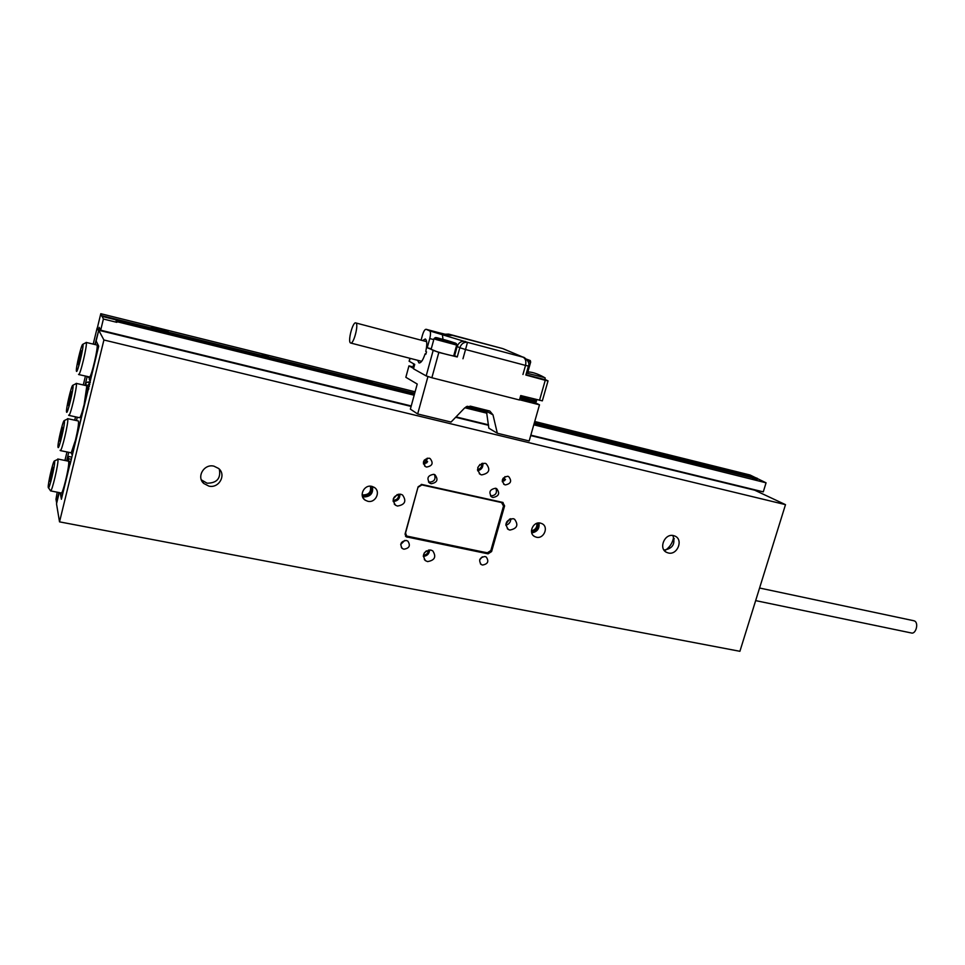 <?xml version="1.0" encoding="UTF-8"?>
<svg xmlns="http://www.w3.org/2000/svg" width="965" height="965" viewBox="0 0 965 965"><rect width="100%" height="100%" fill="white"/><g stroke="black" fill="none" stroke-linecap="round" stroke-linejoin="round"><path stroke-width="1.45" d="M219.308 469.135C221.021 478.399 216.944 483.091 207.077 483.212L201.371 479.882M213.953 466.167L218.609 468.471C226.666 474.792 218.946 488.7 208.826 486.095L203.796 483.489C196.172 477 204.049 463.538 213.953 466.167M672.858 535.491C675.669 543.85 672.714 548.711 663.992 550.062M673.558 535.611L675.042 536.13C683.642 539.688 677.358 555.418 668.323 552.981L666.67 552.402C658.19 548.735 664.583 533.126 673.558 535.611M665.573 550.122C669.674 547.215 672.279 543.283 673.389 538.349L674.221 538.832M495.853 488.314C497.409 492.97 495.721 495.491 490.787 495.889L490.461 495.793M495.588 488.242L496.637 488.628C500.184 493.332 498.965 496.287 492.97 497.482L491.873 497.059C488.387 492.343 489.629 489.4 495.588 488.242M434.407 474.503C436.011 479.255 434.274 481.8 429.208 482.174L428.496 481.945M433.768 474.31L434.974 474.768C438.544 479.605 437.278 482.596 431.162 483.73L429.895 483.236C426.385 478.387 427.676 475.407 433.768 474.31M481.656 474.901C489.291 473.369 490.787 469.629 486.119 463.683L484.949 463.26C477.349 464.744 475.829 468.471 480.389 474.442L481.656 474.901M477.627 470.775C481.523 469.738 483.272 467.205 482.85 463.188M477.482 469.617C480.679 468.797 482.09 466.746 481.716 463.465M477.747 467.687L480.003 464.406M427.567 561.594C434.805 560.339 436.542 556.769 432.778 550.882L430.788 550.038C423.587 551.232 421.814 554.791 425.481 560.689L427.567 561.594M423.285 556.419C427.181 555.985 429.292 553.813 429.618 549.929M423.37 555.249C426.506 554.911 428.207 553.174 428.46 550.05M424.142 553.174L426.397 550.858M397.483 506.046C405.047 504.743 406.735 501.052 402.538 494.973L400.728 494.237C393.201 495.479 391.476 499.146 395.566 505.25L397.483 506.046M393.141 501.474C397.737 501.149 399.98 498.688 399.884 494.116M393.069 500.256C397.001 500.099 398.871 498.061 398.654 494.152M393.286 498.857L397.278 494.502M509.858 530.062C517.168 528.603 518.724 524.984 514.538 519.194L513.127 518.663C505.853 520.075 504.261 523.681 508.362 529.483L509.858 530.062M505.817 525.25C509.086 524.272 510.738 522.077 510.799 518.675M505.865 524.091L509.689 519.025M367.774 501.269C375.614 503.344 381.163 491.402 374.227 487.373L371.827 486.372C364.07 484.273 358.425 496.034 365.204 500.172L367.774 501.269M362.55 496.734L363.407 496.975C370.439 496.879 373.467 493.405 372.478 486.541M362.165 495.057L363.769 495.648C370.09 495.322 372.418 492.186 370.777 486.215M362.128 494.671L363.045 494.949C368.932 494.816 371.38 491.909 370.391 486.203M536.407 537.228C543.814 539.194 548.989 527.035 542.137 523.73L540.484 523.114C533.126 521.112 527.879 533.163 534.622 536.552L536.407 537.228M531.739 532.885C537.312 531.884 539.725 528.579 538.965 522.958M531.486 531.582C536.468 530.895 538.518 528.072 537.65 523.114M531.438 530.834C535.394 529.869 537.216 527.36 536.926 523.307M482.536 565.044C487.904 564.043 489.146 561.377 486.276 557.046L484.961 556.516C479.605 557.481 478.351 560.146 481.173 564.477L482.536 565.044M479.641 559.893L482.307 556.829M403.901 549.206C409.389 548.289 410.716 545.599 407.881 541.124L406.325 540.46C400.861 541.341 399.522 544.019 402.296 548.494L403.901 549.206M400.692 544.465L404.769 540.424M424.214 460.184L427.628 461.68L423.526 464.056M426.627 460.92L427.254 458.146M426.639 467.048C432.453 465.962 433.611 463.14 430.137 458.568L429.087 458.17C423.297 459.231 422.115 462.042 425.529 466.626L426.639 467.048M503.042 478.302L505.515 479.484L502.331 481.764M504.357 478.7L504.997 476.589M505.322 484.913C510.968 483.767 512.077 480.98 508.664 476.577L507.783 476.264C502.15 477.385 501.028 480.16 504.393 484.575L505.322 484.913M530.714 435.589L754.714 490.208L785.498 504.647L739.902 651.303L59.528 521.86L103.906 339.994L785.498 504.647M502.681 502.391L421.814 484.466L418.122 486.782L405.143 533.742L406.181 536.805L488.049 553.838L491.595 551.546L504.611 505.865L502.681 502.391M70.011 464.732L98.695 346.182L96.138 340.947L98.744 330.259L103.906 339.994M60.216 492.789L61.398 499.255L69.818 464.696M59.239 492.596L56.513 503.814L59.528 521.86M488.58 425.312L455.649 417.29M411.102 406.422L98.744 330.259M674.161 538.518L673.389 538.349M481.161 564.477L480.389 563.789M476.867 550.689L416.808 538.361M405.433 535.997L409.498 536.854M482.91 551.932L488.013 552.885M483.091 552.089L483.887 552.137M503.549 504.502L503.006 502.476M418.207 487.216L421.898 484.913L501.583 502.56L503.513 506.034L490.835 550.557L487.289 552.836L406.603 536.033L405.565 532.957L418.038 487.084M421.44 484.406L502.029 502.632M405.988 535.43L405.047 534.284M913.746 620.736L914.567 621.002C918.982 622.98 915.857 634.512 911.322 632.968L755.667 600.616M93.219 344.107L97.115 328.088L98.671 330.549L94.956 344.529M87.176 376.495L85.017 385.373L85.596 383.021L88.141 381.911L89.842 384.432M77.272 417.23L76.452 420.571L77.272 417.23M68.72 452.356L66.657 460.836M58.949 492.536L56.537 502.451L55.982 499.207L57.212 492.198M64.92 460.474L66.983 451.994M74.715 420.197L75.535 416.844M83.28 384.975L85.439 376.097M82.918 344.445L82.64 344.396C81.108 345.289 75.644 368.654 76.404 371.055L76.44 371.187C77.188 374.577 84.076 346.158 82.918 344.445M82.761 344.324L86.235 342.539C87.622 344.348 79.986 376.459 78.635 374.529L78.527 374.348M90.155 381.223L89.263 379.354L89.636 376.989C91.591 376.386 98.454 346.749 97.019 345.12L96.814 344.975M88.261 376.748L89.516 377.713M89.974 381.187L98.575 345.916L96.259 341.212L95.245 344.602M88.78 376.869L88.551 377.496M78.72 374.553L89.636 376.989M79.793 359.933L81.277 350.802L77.948 364.541L79.468 359.077L79.793 359.933M80.035 358.92L79.347 358.751M80.216 358.184L79.034 357.906M54.619 461.27L54.305 461.041C52.834 461.897 47.623 484.756 48.274 487.446L48.286 487.518C48.817 491.704 55.439 464.225 54.619 461.27M54.414 460.968L57.924 459.328C58.901 462.428 51.808 492.741 50.53 490.871M71.856 457.169L68.226 456.409L68.744 462.802C68.78 469.352 62.508 494.756 61.29 493.006L50.626 490.895M51.736 473.55L49.854 481.342L51.447 471.813L51.664 473.079L53.039 467.41L51.736 473.55M68.768 458.773L71.326 459.304M61.651 498.217L60.493 492.85M66.947 460.896L68.226 456.409M70.783 461.523L69.323 461.222L70.252 463.731M69.878 463.658L61.471 498.169M69.323 461.222L68.744 462.802M51.833 475.335L51.145 475.19M51.833 474.105L50.94 473.924M66.549 412.007C67.188 415.843 74.028 387.641 72.978 385.457L72.689 385.349C71.169 386.241 65.777 409.546 66.537 411.934L66.549 412.007M72.797 385.288L76.295 383.539C77.538 385.819 70.095 417.266 68.768 415.36L68.636 415.119M58.033 447.193C58.576 451.415 65.355 423.394 64.414 420.824L64.112 420.668C62.604 421.536 57.273 444.805 58.021 447.193L58.033 447.193M64.221 420.595L67.719 418.894C68.841 421.56 61.567 452.464 60.264 450.583L60.12 450.269M78.237 420.969L78.479 421.247C78.78 423.997 77.779 430.269 75.499 440.052L71.241 452.814L60.361 450.607M86.838 385.783L84.148 404.564C81.989 413.117 80.457 417.507 79.54 417.724L68.865 415.384M61.181 431.632L61.434 432.742L62.906 427.447L61.772 434.298L59.625 441.017L61.181 431.632M68.057 405.384L71.362 391.742L70.361 398.859L68.238 405.421M88.623 389.45L87.875 389.281L72.206 455.709M71.241 452.814L72.303 455.299M88.828 388.557L87.875 389.281L87.176 387.363M90.336 382.405L88.141 381.911M76.175 383.358L86.934 385.807L89.021 384.251M86.585 385.723L85.596 383.021M423.406 462.307L426.482 463.007M502.295 480.317L504.393 480.799M423.406 463.441L425.046 463.815M502.27 481.414L503.018 481.583M89.383 386.302L87.176 387.255M70.131 399.787L69.444 399.631M70.349 398.907L69.166 398.642M61.603 435.022L60.916 434.877M61.7 433.973L60.662 433.755M423.49 461.837L426.916 462.621M502.379 479.858L504.816 480.413M350.536 342.961L350.633 343.009C353.564 344.746 358.992 324.011 355.868 322.961L355.796 322.937C352.852 321.261 347.484 341.719 350.536 342.961M425.903 354.058L425.119 353.853L425.855 354.227L426.506 351.827L425.77 351.453C427.266 344.481 427.097 340.331 425.276 338.98L422.61 340.573M417.616 360.283L418.991 362.924C420.993 363.117 423.032 360.09 425.119 353.853M526.42 373.081L544.513 377.58M525.949 374.697L544.767 379.607M533.898 398.919L525.72 396.832M525.865 375.035L545.237 380.306L548.036 380.873L544.839 379.378M528.567 372.116L527.903 371.815M433.78 339.62L429.751 338.558L427.242 347.738L438.822 352.442L431.862 377.749L426.18 375.916L413.515 368.811L414.721 364.384L409.124 361.236L409.92 358.305M548.036 380.873L542.33 400.861L520.726 395.554L519.472 399.993L431.862 377.749M454.612 355.699L457.253 356.966L459.81 347.726L457.157 346.507L454.612 355.699L453.84 355.349M427.242 347.738L431.271 348.799M438.822 352.442L457.253 356.966M528.422 365.988L528.422 366.012C530.846 362.08 523.416 356.423 523.307 357.255L523.018 357.171C525.551 358.522 526.383 361.272 525.527 365.409L465.54 349.523L467.482 342.334L523.018 357.171L502.777 348.606L450.715 334.939C452.971 336.109 448.978 335.35 438.725 332.672L426.168 329.306L429.69 330.899L467.482 342.334C463.888 341.912 461.33 343.721 459.81 347.726L465.54 349.523L462.971 358.763M426.168 329.306L426.132 329.294C424.89 329.246 423.659 331.2 422.465 335.132L421.09 340.175M429.751 338.558C430.764 334.385 430.74 331.839 429.69 330.899M503.875 349.041L524.646 357.834M444.901 334.24L448.592 334.095M541.389 423.937C547.022 426.144 551.606 427.386 555.14 427.664L554.658 427.23C549.025 425.022 544.453 423.78 540.943 423.514L541.389 423.937M357.412 378.268C358.968 379.486 372.116 382.972 372.406 382.237L372.201 381.947C370.56 380.705 357.557 377.267 357.219 377.978L357.412 378.268M630.109 445.951L635.199 447.35L630.109 445.951M706.778 464.985L719.528 468.52L706.778 464.985M262.263 354.65L268.318 356.23L262.263 354.65M151.493 327.159C152.012 328.233 167.681 332.274 168.115 331.441L168.103 331.284C167.476 330.187 151.988 326.194 151.481 327.002L151.493 327.159M100.686 330.199L103.4 319.017L100.794 313.697L97.236 328.329L98.37 330.476L99.142 327.34L100.686 330.199L411.235 405.963M530.834 435.155L763.279 491.861L766.065 482.814L750.058 475.009L534.731 421.5M757.091 478.182L534.321 422.935M486.613 411.102L467.205 406.289M414.709 393.274L101.988 315.724M415.107 391.79L100.794 313.697M456.023 416.892L488.531 424.829M116.958 321.695L115.945 320.151L116.801 322.334L116.958 321.695L414.166 395.216M464.841 407.749L486.987 413.225M533.79 424.805L766.065 482.814M116.801 322.334L103.4 319.017M115.945 320.151L414.48 394.094M465.986 406.856L486.77 412.007M534.091 423.731L751.928 477.687L757.127 480.051M756.934 478.688L534.164 423.49M486.722 411.729L466.312 406.675M414.552 393.841L101.844 316.351M434.045 338.667L431.126 349.318L432.851 350.247C438.038 352.285 453.454 356.375 453.719 355.783L453.743 355.711M450.872 342.08L440.643 339.246M530.702 361.935L527.843 372.007M534.26 402.224L539.495 404.818L529.17 440.969L497.325 433.249L488.845 428.207L486.288 410.101M497.325 433.249L493.006 414.89L486.649 411.307M493.006 414.89L489.81 411.042L470.389 406.156L464.708 407.881L451.065 422.055L417.664 413.973L410.366 409.136L417.23 384.034L405.843 377.291L408.955 365.868L413.599 368.461M417.664 413.973L427.929 376.603M519.532 399.751L539.495 404.818M413.961 367.146L408.955 365.868M406.253 536.311L407.218 537.252M486.927 552.873L488.049 553.838M503.633 505.153L504.611 505.865M490.739 550.834L491.595 551.546M421.271 484.394L421.898 484.913M500.823 501.993L501.583 502.56M524.224 396.446L535.382 399.293M536.54 400.692L536.528 400.764C533.042 400.475 527.686 399.052 520.461 396.506M520.292 397.085C527.517 399.643 532.873 401.066 536.359 401.344L536.383 401.283M534.393 401.778C538.193 403.575 523.295 399.8 520.28 398.195M414.455 365.361L413.49 364.734L414.045 364.01M413.478 364.806L414.287 365.94M410.101 358.353L409.269 361.393M426.18 375.916L433.104 350.645M522.958 374.48L525.527 365.409L528.422 366.012L525.853 375.059M539.519 400.354L545.237 380.306M465.48 341.453C461.463 340.814 458.677 342.503 457.157 346.507L456.373 346.182M442.332 334.276L442.995 339.342M450.715 334.939L447.7 334.891M449.352 335.241L438.532 332.611M435.806 339.463L434.069 338.594C436.301 336.954 433.297 336.713 454.226 342.744C447.579 340.271 429.787 335.856 437.145 338.522C443.84 341.019 461.777 345.458 454.189 342.744C456.192 343.178 457.012 343.95 456.674 345.072L435.806 339.463M456.698 345L453.719 355.783M527.264 360.102C531.003 360.91 530.714 360.596 526.42 359.137C532.644 361.73 529.278 359.475 530.69 361.984L528.108 361.586M503.597 484.032L504.393 484.575M424.552 465.878L425.529 466.626M401.368 547.553L402.296 548.494M533.428 535.659L534.622 536.552M363.419 498.41L365.204 500.172M507.337 528.699L508.362 529.483M394.227 504.007L395.566 505.25M424.323 559.531L425.481 560.689M479.255 473.646L480.389 474.442M405.565 536.202L406.181 536.805M429.895 483.236L428.882 482.416M491.873 497.059L491.004 496.432M666.67 552.402L665.548 551.703M203.796 483.489L202.083 480.63M501.498 502.258L502.27 502.813M914.012 620.784L759.576 588.023M86.138 342.418L96.91 345M57.767 458.99L68.491 461.21M48.479 487.795L50.385 490.558M67.586 418.641L78.334 420.981M350.778 343.045L421.669 361.332M545.213 378.063L544.755 379.679M520.159 398.159L531.98 401.79C534.707 402.658 536.166 402.502 536.359 401.344L536.226 399.51M444.684 334.192L449.002 334.192L502.777 348.606M426.132 329.294L438.689 332.66M414.009 366.869L413.322 365.385M526.733 371.971C533.223 371.549 541.329 375.602 545.225 377.991M355.796 322.937L426.651 341.646"/></g></svg>
